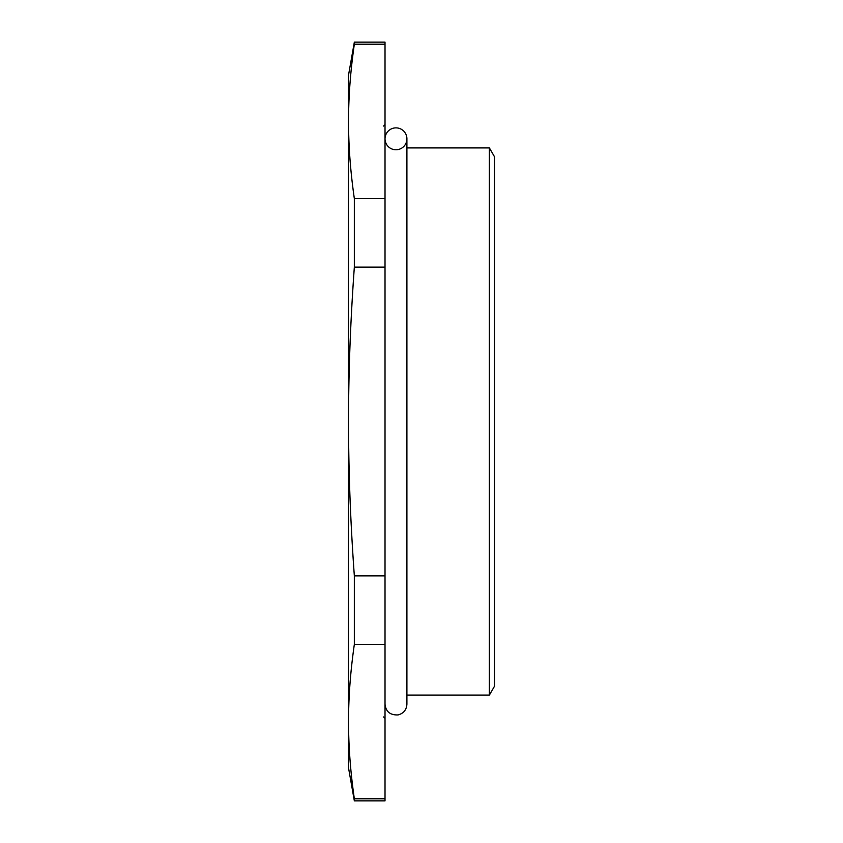 <?xml version="1.0" encoding="UTF-8"?>
<svg xmlns="http://www.w3.org/2000/svg" width="843" height="843" viewBox="0 0 843 843"><rect width="100%" height="100%" fill="white"/><g stroke="black" fill="none" stroke-linecap="round" stroke-linejoin="round"><path stroke-width="1.26" d="M489.393 147.925L489.393 695.075L494.451 686.318L494.451 156.682L489.393 147.925L406.906 147.925M354.334 798.785C350.456 771.872 348.517 746.15 348.549 721.597C348.517 697.045 350.456 671.323 354.334 644.41L385.019 644.41L385.019 798.785L354.334 798.785L354.334 800.85L385.019 800.85L385.019 798.785M354.334 575.864C350.456 522.049 348.517 470.594 348.549 421.5C348.517 372.406 350.456 320.951 354.334 267.136L385.019 267.136L385.019 575.864L354.334 575.864L354.334 644.41M354.334 198.59C350.456 171.677 348.517 145.955 348.549 121.403C348.517 96.85 350.456 71.128 354.334 44.215L385.019 44.215L385.019 198.59L354.334 198.59L354.334 267.136M385.019 267.136L385.019 198.59M385.019 644.41L385.019 575.864M354.334 44.215L354.334 42.15L385.019 42.15L385.019 44.215M354.334 800.85L348.549 768.026L348.549 74.974L354.334 42.15M395.968 149.759A10.938 10.938 0 0 1 386.494 133.342A10.938 10.938 0 0 1 405.441 133.342A10.938 10.938 0 0 1 395.968 149.759M489.393 695.075L406.906 695.075M383.565 126.05L385.019 124.585M383.565 716.95L385.019 718.415M385.019 704.19C385.809 711.661 390.161 715.243 398.107 714.917C403.586 713.431 406.516 709.859 406.906 704.19L406.906 138.81"/></g></svg>
